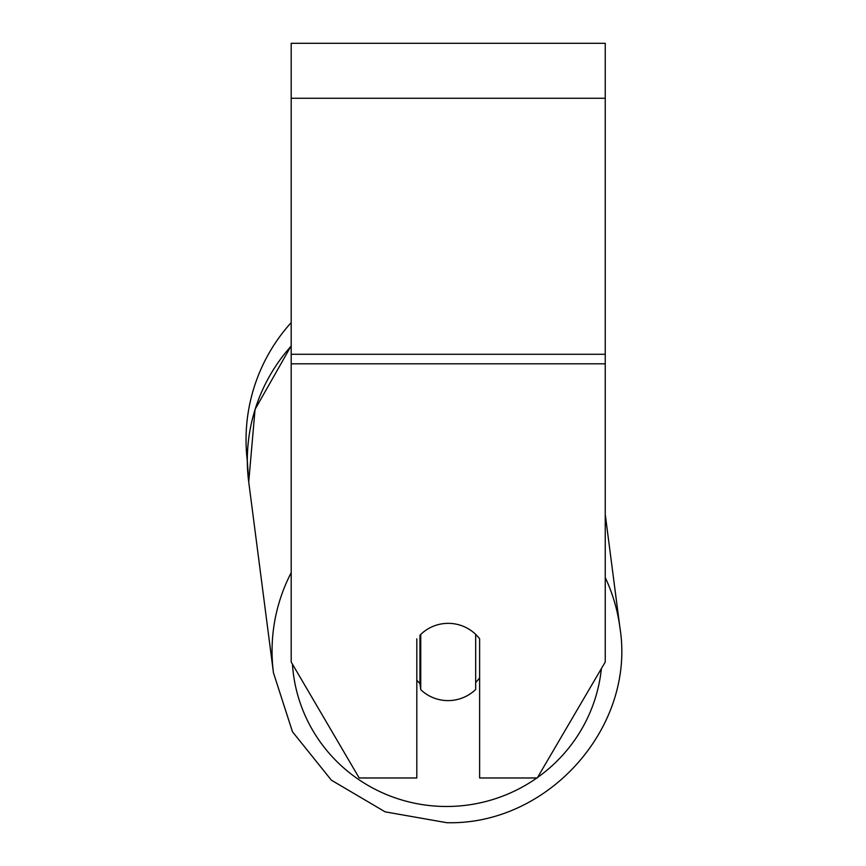 <?xml version="1.0" encoding="UTF-8"?>
<svg xmlns="http://www.w3.org/2000/svg" width="866" height="866" viewBox="0 0 866 866"><rect width="100%" height="100%" fill="white"/><g stroke="black" fill="none" stroke-linecap="round" stroke-linejoin="round"><path stroke-width="1.3" d="M475.683 634.377L475.683 689.444A39.262 38.656 -7.4 0 1 448.209 700.605A39.262 38.656 -7.4 0 1 420.735 689.661L420.735 634.399M416.817 680.135A39.262 38.656 -7.4 0 0 419.945 683.534L420.735 689.661M420.735 634.442A39.262 38.656 -7.4 0 1 434.147 625.912A39.262 38.656 0 0 1 479.623 638.805L479.623 777.982L537.256 777.982L605.247 662.003L605.247 363.807L291.192 363.807L291.192 662.003L359.184 777.982L416.817 777.982L416.817 638.805M479.623 677.786A39.262 38.656 -7.4 0 1 475.683 682.527M419.945 683.534L419.945 635.179M605.247 363.807L605.247 43.3L291.192 43.3L291.192 363.807M291.192 346.032A174.694 171.998 -7.4 0 0 248.726 481.994L247.319 460.885A174.694 174.694 0 0 1 291.192 322.596A174.694 174.694 0 0 0 246.041 439.798M291.192 572.686A174.694 171.998 172.6 0 0 273.461 672.817L292.47 731.759L331.375 780.179L385.132 811.843L446.791 822.7C548.221 825.395 635.915 726.975 619.959 627.904A174.694 171.998 172.6 0 0 605.247 577.568M536.833 777.982A155.068 152.676 -7.4 0 1 447.148 806.484A155.068 152.676 -7.4 0 1 292.437 664.135M601.383 668.584A155.068 152.676 -7.4 0 1 537.548 777.473M605.247 98.259L291.192 98.259M605.247 354.27L291.192 354.27M619.959 627.904L605.247 514.436L619.959 627.904C635.915 726.975 548.221 825.395 446.791 822.7L385.132 811.843L331.386 780.19L292.481 731.759L273.461 672.817L248.726 481.994L255.059 409.38L291.192 345.772"/></g></svg>
